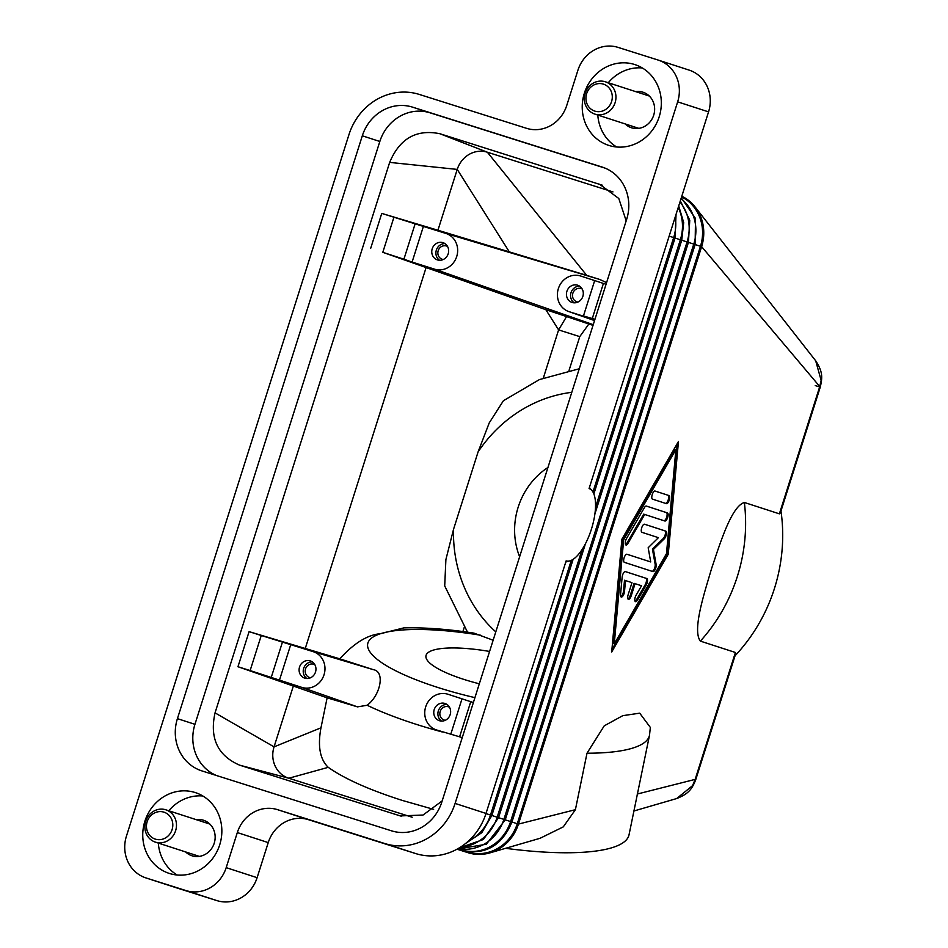 <?xml version="1.0" encoding="UTF-8"?>
<svg xmlns="http://www.w3.org/2000/svg" width="948" height="948" viewBox="0 0 948 948"><rect width="100%" height="100%" fill="white"/><g stroke="black" fill="none" stroke-linecap="round" stroke-linejoin="round"><path stroke-width="1.42" d="M708.559 111.876L589.075 488.564A37.932 14.516 -72.5 0 1 592.014 490.649A37.932 14.516 -72.5 0 1 591.445 529.091A37.932 14.516 -72.5 0 1 569.807 560.884A37.932 14.516 -72.5 0 1 566.134 560.884L486.016 813.443L455.099 803.418L677.654 101.851L708.559 111.876A33.974 31.379 -72 0 0 707.066 86.209A33.974 31.379 -72 0 0 689.113 70.105A33.974 31.379 -72 0 0 688.912 70.034M176.589 887.861A33.974 31.379 -72 0 0 176.802 887.92A33.974 31.379 -72 0 0 177.003 887.992L146.087 877.966A33.974 31.379 108 0 1 145.885 877.895A33.974 31.379 108 0 1 127.933 861.791A33.974 31.379 108 0 1 126.44 836.124L348.983 134.557A59.451 54.925 108 0 1 377.031 99.339A59.451 54.925 108 0 1 419.336 94.445L526.567 128.324A33.974 31.379 -72 0 0 550.741 125.527A33.974 31.379 -72 0 0 566.762 105.406L577.889 70.318A33.974 31.379 108 0 1 593.922 50.197A33.974 31.379 108 0 1 618.096 47.4L657.995 60.008A33.974 31.379 108 0 1 658.208 60.08A33.974 31.379 108 0 1 676.149 76.184A33.974 31.379 108 0 1 677.654 101.851M735.411 652.485L695.157 779.386L695.761 779.588L735.636 653.919L735.411 652.485L700.371 641.121C691.981 630.053 704.637 592.31 711.652 568.326C719.733 544.685 731.157 506.54 744.358 502.476L779.386 513.84L780.394 512.809L820.257 387.139L701.627 246.646A42.459 39.235 -72 0 0 695.062 206.925A42.459 39.235 -72 0 0 681.802 196.224M540.087 838.281L563.29 826.869L575.4 809.687L518.449 824.085L701.627 246.646L700.465 246.267A41.866 38.678 -72 0 0 681.588 196.888M575.4 809.687L587.002 753.222L604.231 725.836L622.777 715.669L639.71 713.169L650.34 727.424L649.499 735.281A164.194 39.65 11.6 0 1 587.002 753.222M633.928 810.99L676.682 798.548L692.55 785.655L695.157 779.386L637.175 794.057M621.888 539.211L678.46 441.495L668.257 554.248L611.697 651.963L621.888 539.211M695.761 779.588L695.761 779.588C692.04 789.08 688.604 793.855 676.682 798.548L676.41 798.631M611.91 649.546L667.262 553.94L677.239 443.593M668.257 554.248L667.262 553.94M675.888 449.589L674.893 449.281L622.682 539.471L613.261 643.55L614.257 643.87L666.48 553.668L675.888 449.589L623.677 539.791L622.682 539.471M623.677 539.791L614.257 643.87M456.995 849.207L468.205 852.75A42.459 39.235 -72 0 0 489.772 852.916A42.459 39.235 -72 0 0 518.449 824.085L517.288 823.717L700.465 246.267L695.121 244.572M780.974 510.96A164.194 151.692 108 0 1 735.044 655.779M815.683 360.785L821.134 380.326L819.641 386.938L779.386 513.84M505.568 848.318A164.194 39.65 11.6 0 0 629.022 834.844L649.499 735.281M479.321 683.792A70.768 17.088 -168.4 0 1 464.804 679.692A70.768 17.088 -168.4 0 1 425.984 655.672A70.768 17.088 -168.4 0 1 489.583 651.454M250.13 670.568L271.235 677.441L282.445 642.08L261.257 635.492L250.13 670.568L237.96 666.728L249.087 631.641L339.799 658.836C353.959 643.171 367.563 634.781 380.586 633.679L403.884 627.872C424.763 627.41 448.108 629.152 473.929 633.122L493.138 640.232M339.799 658.836L373.429 669.691C385.386 671.563 380.409 695.429 367.137 705.265L357.503 706.864L327.131 697.835L237.96 666.728M433.627 809.355L402.367 800.444C369.376 789.909 344.669 778.877 328.245 767.335C319.986 759.395 317.556 746.218 320.969 727.827L327.131 697.835M459.614 736.774L470.741 701.686L462.008 698.83L450.786 734.19L462.257 737.603M450.786 734.19L436.53 729.96A18.747 17.325 108 0 1 436.068 729.806A18.747 17.325 108 0 1 425.723 706.746A18.747 17.325 108 0 1 447.634 694.149A18.747 17.325 108 0 1 447.871 694.22L462.008 698.83M583.458 315.945L592.287 318.528L603.414 283.44L594.68 280.584L583.458 315.945L591.647 318.801L569.203 311.714A18.747 17.325 108 0 1 568.741 311.56A18.747 17.325 108 0 1 558.396 288.5A18.747 17.325 108 0 1 580.306 275.904A18.747 17.325 108 0 1 580.543 275.975L594.68 280.584M594.929 319.358L592.287 318.528M572.13 302.471A9.053 8.366 108 0 1 572.082 302.459A9.053 8.366 108 0 1 566.904 291.285A9.053 8.366 108 0 1 577.616 285.206A9.053 8.366 108 0 1 577.664 285.229A9.053 8.366 108 0 1 582.842 296.392A9.053 8.366 108 0 1 572.13 302.471M574.239 302.839A9.053 8.366 108 0 1 571.028 292.6A9.053 8.366 108 0 1 579.631 286.189M577.96 302.045A6.968 6.435 108 0 1 572.865 293.216A6.968 6.435 108 0 1 581.1 288.536A6.968 6.435 108 0 1 581.148 288.559A6.968 6.435 108 0 1 582.191 289.01M603.414 283.44L606.056 284.281M393.93 217.246L382.802 252.322L403.907 259.207L415.129 223.835L381.76 213.407L437.929 230.246L457.232 169.408A25.478 23.534 108 0 1 457.576 168.4A25.478 23.534 108 0 1 487.379 152.225L612.977 191.911M442.171 800.906L423.045 815.031L400.269 815.908L239.607 765.155C217.649 755.58 209.461 738.148 215.042 712.86L389.664 162.392C399.677 138.515 416.421 128.964 439.908 133.739L487.379 152.225L586.705 275.358L599.859 279.506L606.578 282.634M439.457 720.717A9.053 8.366 108 0 1 439.398 720.705A9.053 8.366 108 0 1 434.231 709.531A9.053 8.366 108 0 1 444.932 703.452A9.053 8.366 108 0 1 444.991 703.475A9.053 8.366 108 0 1 450.17 714.638A9.053 8.366 108 0 1 439.457 720.717M446.958 704.435A9.053 8.366 -72 0 0 438.355 710.846A9.053 8.366 -72 0 0 441.555 721.084M449.518 707.255A6.968 6.435 -72 0 0 448.463 706.805A6.968 6.435 -72 0 0 448.428 706.781A6.968 6.435 -72 0 0 440.192 711.462A6.968 6.435 -72 0 0 445.287 720.29M473.384 702.527L470.741 701.686M415.129 223.835L445.868 233.421A18.747 17.325 108 0 1 456.723 256.505A18.747 17.325 108 0 1 434.54 269.161L412.096 262.063L423.424 226.323M437.929 230.246L586.705 275.358M412.096 262.063L403.907 259.207M442.941 242.652A9.053 8.366 108 0 1 443 242.664A9.053 8.366 108 0 1 448.179 253.839A9.053 8.366 108 0 1 437.466 259.918A9.053 8.366 108 0 1 437.407 259.906A9.053 8.366 108 0 1 432.229 248.732A9.053 8.366 108 0 1 442.941 242.652M444.968 243.636A9.053 8.366 -72 0 0 436.364 250.047A9.053 8.366 -72 0 0 439.564 260.273M447.527 246.456A6.968 6.435 -72 0 0 438.201 250.663A6.968 6.435 -72 0 0 442.183 259.242A6.968 6.435 -72 0 0 442.218 259.266A6.968 6.435 -72 0 0 443.297 259.491M593.021 325.377L545.835 309.676L382.802 252.322M370.632 248.483L381.76 213.407M305.256 648.491L426.031 267.774M467.506 632.174L444.707 585.923L445.892 559.581L453.535 529.304L478.076 451.947L489.251 422.867L503.412 400.731L539.436 379.579L579.252 368.772M545.835 309.676L558.609 329.904L566.43 316.798M571.786 392.33A136.393 126.013 -72 0 0 478.076 451.947M543.358 377.979L558.609 329.904L579.761 336.635L588.827 324.05M389.664 162.392L457.232 169.408L509.123 251.564M282.445 642.08L313.196 651.667A18.747 17.325 108 0 1 324.038 674.751A18.747 17.325 108 0 1 301.855 687.407L271.235 677.441M249.087 631.641L261.257 635.492M290.752 644.569L279.411 680.309M310.269 660.898A9.053 8.366 108 0 1 310.328 660.91A9.053 8.366 108 0 1 315.494 672.085A9.053 8.366 108 0 1 304.794 678.164A9.053 8.366 108 0 1 304.735 678.152A9.053 8.366 108 0 1 299.556 666.977A9.053 8.366 108 0 1 310.269 660.898M306.891 678.519A9.053 8.366 108 0 1 303.692 668.293A9.053 8.366 108 0 1 312.295 661.882M310.624 677.737A6.968 6.435 108 0 1 309.546 677.512A6.968 6.435 108 0 1 309.498 677.488A6.968 6.435 108 0 1 305.529 668.909A6.968 6.435 108 0 1 314.854 664.702M215.042 712.86L274.055 746.858L293.347 686.02M412.19 817.235L288.796 778.237A25.478 23.534 108 0 1 273.747 747.889A25.478 23.534 108 0 1 274.055 746.858L320.969 727.827M625.396 571.597L646.785 578.529A4.242 1.623 -72.5 0 1 646.204 585.034L637.494 600.072A4.242 1.623 -72.5 0 1 635.515 601.66A4.242 1.623 -72.5 0 1 634.816 599.207A4.242 1.623 -72.5 0 1 636.108 595.154L641.547 585.757L635.065 583.66L631.214 595.806A4.242 1.623 -72.5 0 1 628.394 599.349A4.242 1.623 -72.5 0 1 628.121 594.799L631.972 582.653L625.502 580.555L624.519 591.398A4.242 1.623 -72.5 0 1 621.26 597.039A4.242 1.623 -72.5 0 1 620.561 594.574L622.125 577.225A4.242 1.623 -72.5 0 1 625.384 571.597A4.242 1.623 -72.5 0 1 625.396 571.597L625.384 571.585M668.98 495.555A4.242 1.623 -72.5 0 1 669.241 500.106A4.242 1.623 -72.5 0 1 666.408 503.649L652.508 499.146A4.242 1.623 -72.5 0 1 652.236 494.595A4.242 1.623 -72.5 0 1 655.068 491.04A4.242 1.623 -72.5 0 1 655.068 491.052L668.98 495.555L654.973 491.028M646.37 506.078L667.404 512.904A4.242 1.623 -72.5 0 1 667.676 517.442A4.242 1.623 -72.5 0 1 664.844 520.997L644.687 514.468L627.943 543.405A4.242 1.623 -72.5 0 1 625.964 544.993A4.242 1.623 -72.5 0 1 625.265 542.54A4.242 1.623 -72.5 0 1 626.545 538.488L644.391 507.666A4.242 1.623 -72.5 0 1 646.358 506.078A4.242 1.623 -72.5 0 1 646.37 506.078L646.358 506.078M650.719 561.951L648.171 547.731L658.422 537.67L641.974 532.338A4.242 1.623 -72.5 0 1 641.713 527.787A4.242 1.623 -72.5 0 1 644.533 524.232A4.242 1.623 -72.5 0 1 644.545 524.232L665.757 531.117A4.242 1.623 -72.5 0 1 666.337 534.399A4.242 1.623 -72.5 0 1 664.347 538.737L653.433 549.437L656.146 564.558A4.242 1.623 -72.5 0 1 655.281 569.262A4.242 1.623 -72.5 0 1 652.923 571.597L624.388 562.342A4.242 1.623 -72.5 0 1 624.128 557.803A4.242 1.623 -72.5 0 1 626.96 554.248L650.719 561.951L626.865 554.225M635.089 601.293A4.242 1.623 107.5 0 0 636.499 599.752L645.197 584.726A4.242 1.623 107.5 0 0 645.789 578.221L625.289 571.573M620.822 596.659A4.242 1.623 107.5 0 0 623.523 591.078L624.495 580.235L625.502 580.555M627.955 598.982A4.242 1.623 107.5 0 0 630.219 595.486L634.07 583.34L635.065 583.66M665.508 503.364A4.242 1.623 107.5 0 0 668.281 499.667A4.242 1.623 107.5 0 0 667.985 495.247M663.944 520.713A4.242 1.623 107.5 0 0 666.705 517.016A4.242 1.623 107.5 0 0 666.408 512.584L646.275 506.054M625.538 544.626A4.242 1.623 107.5 0 0 626.948 543.086L643.692 514.148L644.687 514.468M652.023 571.3A4.242 1.623 107.5 0 0 654.333 568.847A4.242 1.623 107.5 0 0 655.151 564.25L652.437 549.129L663.351 538.428A4.242 1.623 107.5 0 0 665.342 534.08A4.242 1.623 107.5 0 0 664.761 530.809L644.45 524.208M653.433 549.437L652.437 549.129M239.607 765.155L288.796 778.237L328.245 767.335M453.535 529.304A136.393 126.013 -72 0 0 495.792 631.878M519.623 556.76A70.768 65.388 108 0 1 518.177 507.168A70.768 65.388 108 0 1 547.956 467.459M439.908 133.739L602.383 185.227M599.515 184.185L618.795 198.499L626.178 220.837M399.215 815.588L401.324 816.192M815.256 385.575L819.641 386.95M177.003 887.992L216.902 900.6A33.974 31.379 -72 0 0 241.076 897.803A33.974 31.379 -72 0 0 257.109 877.682L268.237 842.594A33.974 31.379 108 0 1 284.258 822.473A33.974 31.379 108 0 1 308.432 819.676L415.662 853.555A59.451 54.925 -72 0 0 457.967 848.661A59.451 54.925 -72 0 0 486.016 813.443M455.099 803.418A59.451 54.925 108 0 1 427.05 838.636A59.451 54.925 108 0 1 384.746 843.53L415.662 853.555M625.159 123.927A18.687 17.265 -72 0 0 631.475 127.755A18.687 17.265 -72 0 0 631.593 127.79A18.687 17.265 -72 0 0 653.682 115.253A18.687 17.265 -72 0 0 643.005 92.217A18.687 17.265 -72 0 0 642.886 92.181A18.687 17.265 -72 0 0 635.634 91.612M605.073 168.128L430.084 112.824A42.459 39.235 -72 0 0 379.828 141.477L194.944 724.319A42.459 39.235 -72 0 0 216.523 775.535M177.418 718.643L362.314 135.801A42.459 39.235 108 0 1 412.558 107.148L602.099 167.038A42.459 39.235 108 0 1 602.359 167.121A42.459 39.235 108 0 1 626.664 219.332L441.768 802.174A42.459 39.235 108 0 1 391.524 830.827L201.995 770.937A42.459 39.235 108 0 1 201.734 770.854A42.459 39.235 108 0 1 177.418 718.643L194.944 724.319M308.432 819.676L277.515 809.651A33.974 31.379 -72 0 0 253.341 812.448A33.974 31.379 -72 0 0 237.32 832.569L268.237 842.594M257.109 877.682L226.193 867.645A33.974 31.379 108 0 1 210.16 887.778A33.974 31.379 108 0 1 185.998 890.575L216.902 900.6M185.678 851.956A18.687 17.265 -72 0 0 191.994 855.783A18.687 17.265 -72 0 0 192.112 855.819A18.687 17.265 -72 0 0 214.201 843.282A18.687 17.265 -72 0 0 203.524 820.245A18.687 17.265 -72 0 0 203.417 820.21A18.687 17.265 -72 0 0 196.165 819.641M146.087 877.966L185.998 890.575M226.193 867.645L237.32 832.569M642.329 67.96A42.459 39.235 -72 0 0 608.272 82.737M597.797 115.052A42.459 39.235 -72 0 0 616.698 146.999M634.615 64.5A42.459 39.235 108 0 1 634.876 64.582A42.459 39.235 108 0 1 659.144 116.936A42.459 39.235 108 0 1 608.936 145.447A42.459 39.235 108 0 1 608.675 145.364A42.459 39.235 108 0 1 584.418 93.011A42.459 39.235 108 0 1 634.615 64.5M202.848 795.988A42.459 39.235 -72 0 0 168.803 810.765M158.316 843.08A42.459 39.235 -72 0 0 177.217 875.028M195.146 792.528A42.459 39.235 108 0 1 195.407 792.611A42.459 39.235 108 0 1 219.663 844.964A42.459 39.235 108 0 1 169.467 873.475A42.459 39.235 108 0 1 169.206 873.392A42.459 39.235 108 0 1 144.937 821.039A42.459 39.235 108 0 1 195.146 792.528M277.515 809.651L384.746 843.53M165.805 809.793A16.981 15.689 108 0 1 165.9 809.829A16.981 15.689 108 0 1 175.605 830.768A16.981 15.689 108 0 1 155.531 842.168A16.981 15.689 108 0 1 155.425 842.144A16.981 15.689 108 0 1 145.719 821.193A16.981 15.689 108 0 1 165.805 809.793M155.353 839.134A14.149 13.082 108 0 1 147.165 821.703A14.149 13.082 108 0 1 163.909 812.152A14.149 13.082 108 0 1 172.098 829.583A14.149 13.082 108 0 1 155.353 839.134M595 114.139A16.981 15.689 108 0 1 594.894 114.115A16.981 15.689 108 0 1 585.2 93.165A16.981 15.689 108 0 1 605.274 81.765A16.981 15.689 108 0 1 605.381 81.801A16.981 15.689 108 0 1 615.086 102.74A16.981 15.689 108 0 1 595 114.139M603.39 84.123A14.149 13.082 108 0 1 611.579 101.566A14.149 13.082 108 0 1 594.834 111.117A14.149 13.082 108 0 1 586.634 93.674A14.149 13.082 108 0 1 603.39 84.123M674.94 237.995L673.673 237.581A41.866 38.678 -72 0 0 675.225 216.985M592.962 492.024L673.673 237.581L669.146 236.135M468.419 841.054A41.866 38.678 -72 0 0 490.495 815.031L571.288 560.351M491.763 815.434L485.969 813.585M681.636 240.164L680.368 239.749A41.866 38.678 -72 0 0 678.223 207.505M595.51 507.287L680.368 239.749L675.035 238.055M460.621 847.062A41.866 38.678 -72 0 0 497.19 817.2L582.131 549.437M498.458 817.614L491.858 815.493M688.343 242.333L687.075 241.93A41.866 38.678 -72 0 0 679.977 201.995M458.097 848.59A41.866 38.678 -72 0 0 503.898 819.368L687.075 241.93L681.731 240.223L683.698 222.59L678.721 205.965M505.166 819.783L498.553 817.674M695.038 244.513L693.77 244.098A41.866 38.678 -72 0 0 681.043 198.642M511.861 821.952L511.956 821.987C501.966 845.841 485.151 855.369 461.51 850.569L461.51 850.569A2.832 1.078 -72.5 0 1 461.048 849.799A41.866 38.678 -72 0 0 510.593 821.549L693.77 244.098L688.426 242.392L689.765 220.232L680.332 200.881M681.304 197.788L695.5 218.478L695.133 244.537L511.956 821.987L505.248 819.842M468.205 852.75A2.832 1.078 -72.5 0 1 467.755 851.968A41.866 38.678 -72 0 0 517.288 823.717L511.944 822.011M480.494 635.207A130.22 31.45 11.6 0 0 380.586 633.679A130.22 31.45 11.6 0 0 439.185 687.893A130.22 31.45 11.6 0 0 474.936 697.645M367.137 705.265A164.194 39.65 11.6 0 0 417.902 724.865A164.194 39.65 11.6 0 0 442.266 731.975M569.203 311.714L594.55 320.578M445.868 233.421L599.859 279.506M434.54 269.161L593.247 324.666M464.236 627.434L462.92 631.546M569.037 370.455L579.761 336.635M313.196 651.667L373.429 669.691M301.855 687.407L357.503 706.864M646.785 578.529L645.789 578.221M624.519 591.398L623.523 591.078M631.214 595.806L630.219 595.486M637.494 600.072L636.499 599.752M646.204 585.034L645.197 584.726M667.404 512.904L666.408 512.584M627.943 543.405L626.948 543.086M656.146 564.558L655.151 564.25M664.347 538.737L663.351 538.428M665.757 531.117L664.761 530.809M700.371 641.121A164.194 151.692 -72 0 0 744.358 502.476M362.314 135.801L379.828 141.477M412.558 107.148L430.084 112.824M592.014 490.649L589.407 487.509M569.807 560.884L565.778 561.986M593.863 493.92L675.035 238.019L676.043 214.39M573.113 559.332L491.858 815.47L481.821 832.664L465.634 843.436M681.742 240.188L594.906 513.923M585.461 543.678L498.565 817.638L483.385 839.513L459.199 847.939M688.438 242.368L505.26 819.819L486.324 844.265L457.232 849.076M461.51 850.569L457.066 849.171M695.062 206.925L815.754 360.88M568.741 311.56L594.538 320.578M820.245 387.139C822.651 377.031 822.627 371.569 815.742 360.856M489.772 852.916L540.644 838.115M658.208 60.08L689.113 70.105M145.885 877.895L176.802 887.92M165.9 809.829L209.84 824.073M155.425 842.144L199.364 856.388M594.894 114.115L638.834 128.359M605.381 81.801L649.321 96.044"/></g></svg>
